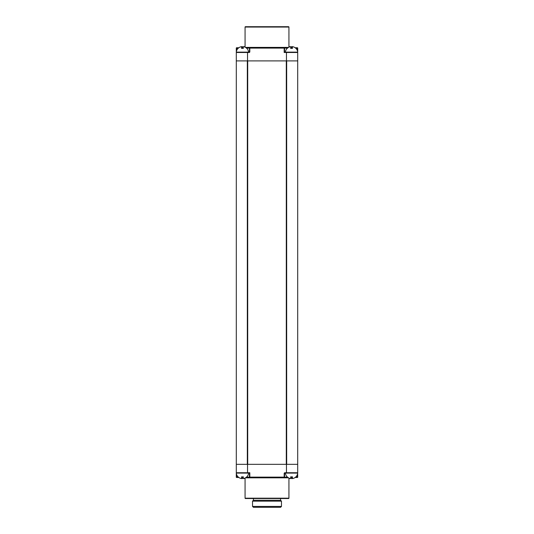 <?xml version="1.0" encoding="UTF-8"?>
<svg xmlns="http://www.w3.org/2000/svg" width="534" height="534" viewBox="0 0 534 534"><rect width="100%" height="100%" fill="white"/><g stroke="black" fill="none" stroke-linecap="round" stroke-linejoin="round"><path stroke-width="0.8" d="M297.698 472.744A0.354 0.354 0 0 1 297.345 473.097A0.354 0.354 0 0 0 297.698 472.744L286.471 472.744L286.471 464.326L286.451 473.097L286.458 472.744L284.889 472.744L284.889 473.097L297.345 473.097A0.354 0.354 0 0 0 297.698 472.744L297.698 464.326L236.302 464.326L236.302 472.744A0.354 0.354 0 0 0 236.655 473.097L249.458 473.097L249.458 477.129L246.468 477.129M243.324 477.483L241.568 477.483M238.858 477.483L236.655 477.483A0.354 0.354 0 0 1 236.302 477.129L236.302 472.744L236.655 473.097M287.973 477.483L249.812 477.483A0.354 0.354 90 0 1 249.458 477.129A0.354 0.354 0 0 0 249.812 477.483L249.458 477.129M297.652 473.444L297.698 477.129A0.354 0.354 0 0 1 297.345 477.483L295.142 477.483M292.432 477.483L290.676 477.483M288.927 478.05L288.927 498.182L245.073 498.182L245.073 478.05M245.073 498.182A0.354 0.354 0 0 0 245.426 498.529L288.574 498.529A0.354 0.354 0 0 0 288.927 498.182M238.057 476.875L238.057 476.875A6.161 6.161 0 0 1 236.302 473.097L249.458 473.097L249.812 472.744L249.812 477.129L284.188 477.129L284.188 473.444A0.701 0.701 0 0 1 284.889 472.744M247.549 473.097L247.529 472.744L247.549 473.097M238.418 477.129L236.655 477.129L236.655 477.483A0.354 0.354 0 0 1 236.302 477.129L236.655 477.129L236.655 474.666M284.188 477.483A0.354 0.354 0 0 0 284.542 477.129A0.354 0.354 0 0 1 284.188 477.483L284.542 477.129L284.542 473.444L284.188 473.444M284.889 473.097A0.354 0.354 0 0 0 284.542 473.444L285.456 473.444M297.345 474.666L297.345 477.483A0.354 0.354 0 0 0 297.698 477.129L295.582 477.129M292.432 478.391A6.101 6.101 0 0 1 291.557 478.584L291.557 477.483M288.927 478.391A6.101 6.101 0 0 0 289.802 478.584L289.802 478.391M245.073 478.391A6.101 6.101 0 0 1 244.198 478.584L244.198 478.391M241.568 478.391A6.101 6.101 0 0 0 242.443 478.584L242.443 477.483M287.219 476.835L287.219 476.835A6.101 6.101 0 0 0 290.676 478.584L290.676 476.835A6.161 4.332 180 0 0 292.432 476.835A6.161 4.332 180 0 1 290.676 476.835M285.416 473.097A6.161 6.161 0 0 0 287.172 476.875M297.698 473.097A6.161 6.161 0 0 1 295.943 476.875L295.943 476.875M295.896 476.835A6.101 6.101 0 0 1 292.432 478.584L292.432 476.835M248.584 473.097A6.161 6.161 0 0 1 246.828 476.875L246.828 476.875M241.568 476.835A6.161 4.332 180 0 0 243.324 476.835A6.161 4.332 180 0 1 241.568 476.835L241.568 478.584A6.101 6.101 0 0 1 238.104 476.835M246.781 476.835A6.101 6.101 0 0 1 243.324 478.584L243.324 476.835M253.41 507.3L280.59 507.3L281.471 506.426L252.529 506.426L253.41 507.3M253.41 498.529L253.41 500.285L252.529 501.159L281.471 501.159L281.471 506.426M252.529 501.159L252.529 506.426M253.41 500.285L280.59 500.285L281.471 501.159M280.59 498.529L280.59 500.285M250.339 498.529L283.661 498.529M297.698 464.326L297.698 60.903L286.471 60.903L286.451 52.132L284.542 52.132L284.542 48.1L287.532 48.1M297.698 60.903L297.698 52.486A0.354 0.354 0 0 0 297.345 52.132L286.451 52.132L286.471 60.903L236.302 60.903L236.302 52.486A0.354 0.354 0 0 1 236.655 52.132A0.354 0.354 0 0 0 236.302 52.486L236.302 48.1L238.418 48.1M286.297 464.326L286.297 60.903M247.703 464.326L247.703 60.903M236.302 464.326L236.302 60.903M290.676 47.746L292.432 47.746M295.142 47.746L297.345 47.746A0.354 0.354 0 0 1 297.698 48.1L297.698 52.486L297.345 52.132M246.027 47.746L287.973 47.746M236.302 48.1A0.354 0.354 0 0 1 236.655 47.746L238.858 47.746M241.568 47.746L243.324 47.746M245.073 47.179L245.073 27.054L288.927 27.054L288.927 47.179M288.927 27.054A0.354 0.354 0 0 0 288.574 26.7L245.426 26.7A0.354 0.354 0 0 0 245.073 27.054M295.943 48.354L295.943 48.354A6.161 6.161 0 0 1 297.698 52.132L284.542 52.132L284.188 52.486L284.188 48.1L284.542 48.1A0.354 0.354 0 0 0 284.188 47.746L284.188 48.1L249.812 48.1L249.812 51.785A0.701 0.701 0 0 1 249.718 52.132M236.302 52.486L247.529 52.486L247.529 60.903L247.549 52.132L247.542 52.486L249.111 52.486L249.111 52.132L236.655 52.132A0.354 0.354 0 0 0 236.302 52.486L236.348 51.785M295.582 48.1L297.345 48.1L297.345 47.746A0.354 0.354 0 0 1 297.698 48.1L297.345 48.1L297.345 50.563M246.468 48.1L249.458 48.1A0.354 0.354 90 0 1 249.812 47.746A0.354 0.354 0 0 0 249.458 48.1A0.354 0.354 0 0 1 249.812 47.746L249.458 48.1L249.458 51.785L249.812 51.785A0.701 0.701 0 0 1 249.111 52.486M249.111 52.132A0.354 0.354 0 0 0 249.458 51.785L248.544 51.785M236.655 47.746L236.655 50.563M288.927 46.838A6.101 6.101 0 0 1 289.802 46.645L289.802 46.838M292.432 46.838A6.101 6.101 0 0 0 291.557 46.645L291.557 47.746M241.568 46.838A6.101 6.101 0 0 1 242.443 46.645L242.443 47.746M245.073 46.838A6.101 6.101 0 0 0 244.198 46.645L244.198 46.838M246.781 48.394L246.781 48.394A6.101 6.101 0 0 0 243.324 46.645L243.324 48.394A6.161 4.332 0 0 0 241.568 48.394A6.161 4.332 0 0 1 243.324 48.394M248.584 52.132A6.161 6.161 0 0 0 246.828 48.354M236.302 52.132A6.161 6.161 0 0 1 238.057 48.354L238.057 48.354M238.104 48.394A6.101 6.101 0 0 1 241.568 46.645L241.568 48.394M285.416 52.132A6.161 6.161 0 0 1 287.172 48.354L287.172 48.354M292.432 48.394A6.161 4.332 0 0 0 290.676 48.394A6.161 4.332 0 0 1 292.432 48.394L292.432 46.645A6.101 6.101 0 0 1 295.896 48.394M287.219 48.394A6.101 6.101 0 0 1 290.676 46.645L290.676 48.394M288.514 477.83L245.486 477.83M236.302 472.744L249.812 472.744M243.324 477.129L241.568 477.129M247.542 464.326L247.542 472.744L247.529 464.326M292.432 477.129L290.676 477.129M287.532 477.129L284.542 477.129M286.678 464.326L286.678 60.903M247.322 464.326L247.322 60.903M245.486 47.399L288.514 47.399M297.698 52.486L284.188 52.486M290.676 48.1L292.432 48.1M241.568 48.1L243.324 48.1M249.812 47.746A0.354 0.354 90 0 0 249.458 48.1M286.451 473.097L297.345 473.097M247.549 52.132L236.655 52.132"/></g></svg>
